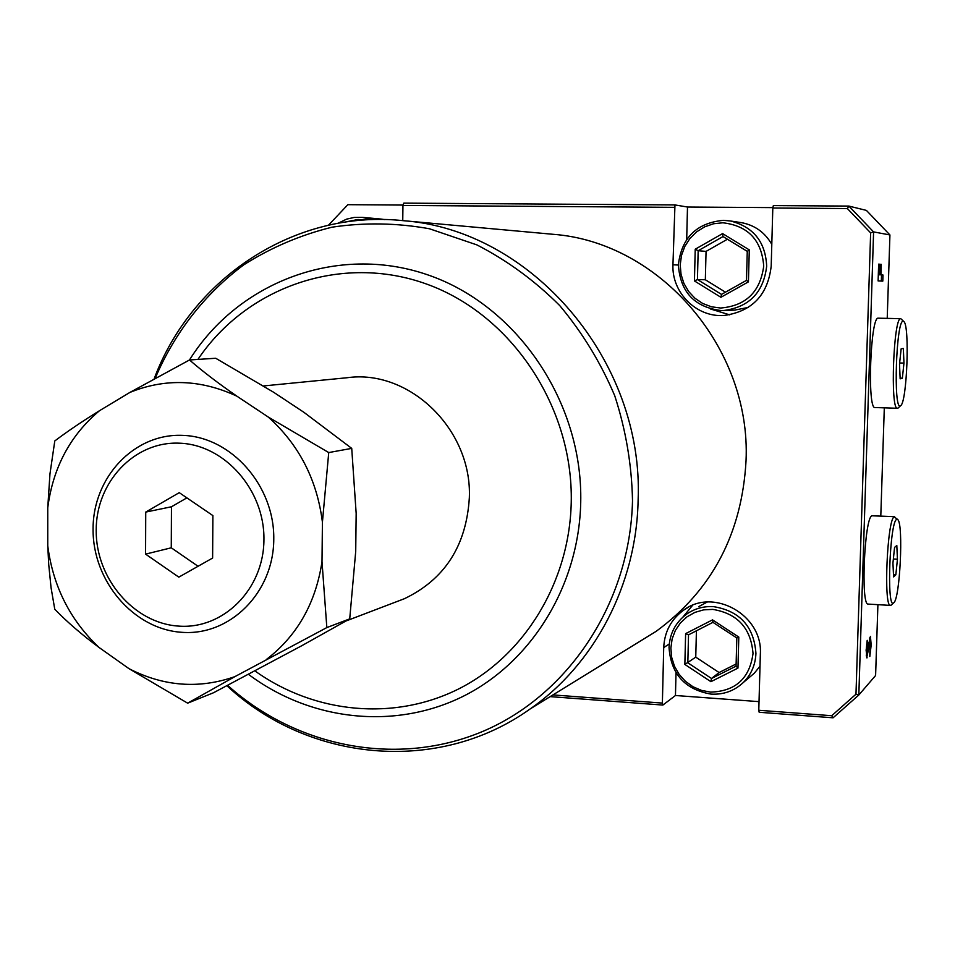 <?xml version="1.0" encoding="UTF-8"?>
<svg xmlns="http://www.w3.org/2000/svg" width="955" height="955" viewBox="0 0 955 955"><rect width="100%" height="100%" fill="white"/><g stroke="black" fill="none" stroke-linecap="round" stroke-linejoin="round"><path stroke-width="1.43" d="M721.085 310.518C694.524 307.259 680.282 292.039 678.36 264.857C681.595 237.711 696.625 222.873 723.424 220.342L730.456 220.987C753.423 226.848 765.504 241.913 766.674 266.17C763.582 292.302 749.305 307.08 723.854 310.494L721.085 310.518M734.598 310.112L748.386 307.414M720.631 308.035C745.903 305.875 760.264 291.896 763.725 266.099C761.696 240.183 748.075 225.75 722.851 222.778L713.528 223.768L704.647 226.848L696.637 231.838L689.904 238.511L684.771 246.509L681.488 255.451L680.223 264.869L681.034 274.312L683.864 283.313L688.591 291.43L694.977 298.27L702.701 303.475L711.403 306.782L720.631 308.035M727.4 239.239L706.055 251.392L698.165 250.723L697.437 279.552L721.503 294.403L720.918 297.291L694.428 280.937L695.228 249.207L722.577 233.593L723.007 236.554L698.165 250.723L695.228 249.207M722.577 233.593L749.293 249.888L748.422 281.856L720.918 297.291M748.422 281.856L746.476 280.376L747.264 251.356L723.007 236.554M721.503 294.403L746.476 280.376M749.293 249.888L747.264 251.356M706.055 251.392L705.339 279.767L697.437 279.552L694.428 280.937M705.339 279.767L725.466 292.182M771.795 244.361C764.991 232.531 754.975 225.308 741.76 222.706L740.053 222.455M364.034 220.068L358.006 219.495L343.907 222.288M338.058 223.267L346.57 219.149L354.198 217.43L362.136 217.346L371.973 219.662M384.758 219.59L380.806 219.029M711.093 694.118C684.962 689.582 670.947 674.051 669.037 647.55C669.706 633.523 675.555 622.397 686.585 614.149C694.548 608.633 703.477 606.115 713.373 606.616C739.767 610.89 753.961 626.48 755.93 653.363C755.441 664.799 751.275 674.481 743.408 682.419C734.395 690.907 723.627 694.81 711.093 694.118M749.651 677.155L754.247 673.275L760.013 666.184M710.639 692.112C735.493 691.301 749.615 678.456 753.018 653.578C751.012 628.295 737.606 613.564 712.788 609.386L703.62 609.863L694.882 612.394L687.003 616.835L680.378 622.97L675.34 630.479L672.117 638.99L670.876 648.075L671.663 657.303L674.457 666.196L679.112 674.326L685.392 681.297L692.996 686.752L701.555 690.417L710.639 692.112M688.519 634.836L687.827 662.806L711.499 678.48L710.914 681.679L684.854 664.429L685.618 633.631L712.514 619.867L712.955 622.338L688.519 634.836L685.618 633.631M712.514 619.867L738.8 637.081L737.964 668.106L710.914 681.679M737.964 668.106L736.066 666.136L736.818 637.976L712.955 622.338M696.422 630.801L695.753 657.147L719.091 672.547L711.499 678.48L736.066 666.136M738.8 637.081L736.818 637.976M695.753 657.147L684.854 664.429M719.091 672.547L736.114 663.988M707.189 602.056L698.69 606.652M263.938 539.671C263.831 589.331 223.243 629.632 178.573 626.098C133.891 623.281 95.798 578.611 96.192 530.383C95.918 482.12 134.428 441.043 179.504 443.192C224.568 444.6 264.726 490.046 263.938 539.671M273.775 539.265C273.631 592.804 229.821 636.161 181.725 632.305C133.605 629.226 92.671 581.165 93.077 529.297C92.778 477.393 134.178 433.128 182.739 435.373C231.301 436.829 274.646 485.785 273.775 539.265M896.59 519.436C889.666 522.254 886.515 609.875 893.57 602.963L893.832 602.748C899.956 598.475 903.549 524.928 897.891 519.723L896.59 519.436M891.385 604.921L890.275 605.398C883.435 605.936 887.255 519.281 894.178 516.858L897.688 519.496M903.155 321.226C896.16 319.615 893.164 410.865 900.35 405.839L900.684 405.636C906.952 402.365 909.888 326.013 903.908 321.584L903.155 321.226M898.285 407.869L897.39 408.274C890.048 409.982 893.498 316.75 900.732 318.672L903.908 321.584M878.373 318.194L878.206 318.182C870.471 316.26 867.08 409.206 874.935 407.534L875.09 407.534M894.632 516.655L871.855 515.784C864.454 518.183 860.646 604.575 867.964 604.073L868.358 604.097M263.58 385.939L347.071 377.738C409.325 368.857 472.176 429.487 469.347 497.615C466.422 545.639 444.779 579.339 404.395 598.713L397.077 601.507M550.044 234.023L553.196 234.309C659.439 242.2 751.334 347.847 746.034 460.799C741.975 533.499 712.024 590.333 656.18 631.315L636.257 643.598M403.094 205.062L347.871 204.68L328.472 225.201M847.36 208.548L848.888 206.089L873.586 231.91L858.832 694.989L833.082 717.802L759.177 712.275L758.783 710.269L831.733 715.713L855.978 694.201L870.638 232.877L847.36 208.548L772.81 208.023L773.347 205.588L848.888 206.089L866.4 210.398L889.929 234.954L887.219 318.373M552.945 694.918L662.376 703.083L662.877 705.065L550.176 696.625M189.496 359.975L215.711 358.256L273.619 392.254L303.976 412.357L351.726 448.384L356.167 513.42L355.714 551.441L349.721 618.876L301.673 645.771L213.562 692.733L187.646 703.167L234.835 676.653L326.837 627.578L322.002 561.683L322.42 522.158L328.735 452.563L268.283 417.06L236.864 396.158C218.719 383.659 202.926 371.602 189.496 359.975L129.88 392.433L99.499 410.71C82.058 421.501 67.16 431.588 54.793 440.947L49.958 473.943L47.75 507.785L47.75 545.783L48.741 564.692L51.045 587.612L54.769 609.242C67.053 621.92 81.808 634.657 99.045 647.466L129.02 668.679L187.646 703.167M855.978 694.201L858.832 694.989L875.604 675.495L877.908 604.67M880.797 515.998L884.306 407.845M870.638 232.877L873.586 231.91L889.929 234.954M883.005 275.016L882.802 281.116L878.111 280.937L878.648 264.129L879.507 264.201L879.161 274.789L880.068 274.849L880.415 264.284L881.25 264.356L880.916 274.897L883.005 275.016L881.513 274.992L881.322 281.057M867.08 657.84L866.125 650.379L867.2 640.327L867.224 651.895L870.435 636.364L871.175 645.019L869.826 656.515L870.005 642.381L866.686 657.816M674.337 207.342L402.95 205.444L403.798 203.129L674.958 204.931L672.953 264.762C671.64 292.731 696.601 317.621 724.141 315.472C752.122 311.437 767.808 295.011 771.186 266.218L772.81 208.023M402.747 220.641L402.95 205.444M758.783 710.269L760.347 654.08C763.057 615.175 713.457 587.241 683.553 610.209C671.078 619.377 664.465 631.84 663.713 647.597L662.376 703.083M772.905 207.617L687.493 207.032L674.958 204.931M676.021 672.738L675.46 695.503L759.022 701.639M675.46 695.503L662.877 705.065M833.082 717.802L831.733 715.713M878.648 264.189L879.507 264.201M880.068 274.849L879.161 274.789M880.403 264.344L881.25 264.356M881.513 274.992L880.916 274.897M866.615 644.136L867.653 644.195M866.161 649.472L866.997 649.531M869.528 637.94L869.754 642.333M870.339 644.959L871.175 645.019M870.053 642.357L868.752 642.273L870.005 642.381M866.949 651.895L866.257 655.918M895.838 574.826L897.437 559.224L896.817 545.532L894.572 547.37L892.937 563.116L893.593 576.88L895.838 574.826L893.486 574.707M902.356 378.216L903.955 363.091L903.346 348.456L901.138 348.862L899.514 364.118L900.147 378.837L902.356 378.216L900.111 378.144M351.726 448.384L328.735 452.563M349.721 618.876L326.837 627.578M212.881 515.593L179.254 492.661L145.733 512.083L145.578 554.127L178.824 577.142L212.619 558.042L212.881 515.593M268.283 417.06C298.999 444.672 317.048 479.708 322.42 522.158M129.88 392.433C165.072 378.12 200.729 379.35 236.864 396.158M47.75 507.785C52.967 467.663 70.216 435.313 99.499 410.71M99.045 647.466C70.109 620.189 53.003 586.286 47.75 545.783M234.835 676.653C198.95 689.152 163.675 686.49 129.02 668.679M322.002 561.683C315.699 603.297 297.112 635.935 266.23 659.607M186.882 497.865L171.47 506.771L171.267 547.8L198.055 566.267M171.267 547.8L145.578 554.127M171.47 506.771L145.733 512.083M899.634 362.972L903.955 363.091M893.367 559.009L897.437 559.224M692.578 605.339L682.909 617.085M710.377 308.943L729.656 314.852M687.493 207.032L686.693 239.49M197.924 359.426C246.736 286.715 341.675 253.373 426.491 284.029C511.307 314.338 573.442 406.925 571.233 502.497C569.514 582.073 524.653 655.166 459.677 688.424C394.534 721.538 314.637 713.648 254.997 670.959M189.46 359.999C238.273 281.868 337.342 243.979 427.004 274.598C516.667 304.776 583.123 401.971 580.724 502.581C578.897 586.131 531.195 662.651 462.614 696.589C393.866 730.42 310.1 720.548 248.539 674.397M155.319 378.001C174.646 332.686 204.979 293.663 243.871 264.774C271.16 247.488 300.55 234.966 332.042 227.183C364.249 222.372 396.719 222.897 429.44 228.758L476.903 244.898C507.26 260.512 534.848 280.722 559.678 305.528C582.395 332.603 600.755 362.673 614.734 395.74C625.871 429.941 631.792 464.954 632.508 500.778C630.121 602.569 568.834 694.583 483.6 731.064C398.187 767.498 297.041 747.693 227.672 685.392M154.244 378.598C191.728 278.084 295.262 209.014 403.344 220.689C531.374 229.976 644.088 360.715 638.119 500.181C636.531 584.794 594.297 664.549 530.013 709.04L656.18 631.315M868.011 647.586L869.038 647.645M669.276 643.957L663.713 647.597M678.348 265.048L672.953 264.762M723.854 310.494L735.278 310.089M730.456 220.987L741.76 222.706M362.136 217.346L381.236 219.077M743.408 682.419L754.247 673.275M893.57 602.963L890.991 605.279M897.39 408.274L874.935 407.534M890.275 605.398L867.964 604.073M346.152 620.929L404.395 598.713M226.944 685.774C308.322 761.684 437.987 774.851 530.013 709.04M403.344 220.689L553.196 234.309M900.828 318.672L878.314 318.182M900.684 405.636L898.13 408.024M688.316 607.32L683.553 610.209"/></g></svg>
